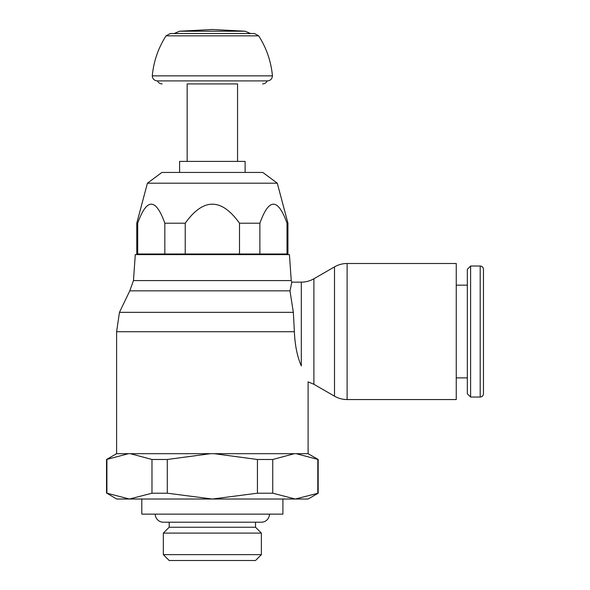 <?xml version="1.0" encoding="UTF-8"?>
<svg xmlns="http://www.w3.org/2000/svg" width="590" height="590" viewBox="0 0 590 590"><rect width="100%" height="100%" fill="white"/><g stroke="black" fill="none" stroke-linecap="round" stroke-linejoin="round"><path stroke-width="0.89" d="M334.508 266.879C338.409 264.644 342.606 263.524 347.104 263.501L456.254 263.501L456.254 399.555L347.104 399.555C342.606 399.541 338.409 398.412 334.508 396.185L313.902 384.289L313.902 278.768L334.508 266.879L334.508 396.185M456.254 285.169L467.339 285.169M467.339 377.888L456.254 377.888M291.807 282.145L291.239 280.567L289.425 254.607L135.287 254.607L133.473 280.567L129.793 290.841L290.029 290.841L291.807 282.145L301.306 282.145L301.306 365.933C310.075 386.716 310.075 386.716 301.306 365.933C297.235 356.515 294.926 345.106 294.381 331.713L293.348 312.346L290.029 291.217M308.105 453.68L308.105 381.848L313.902 384.289M129.793 290.841L119.46 312.346L116.614 331.713L116.614 453.68L106.532 459.485L128.524 453.68L130.353 453.68L151.977 459.485L151.977 493.203L129.439 499.022L308.105 499.022L318.18 493.203L295.273 499.022L272.742 493.203L257.432 493.203L212.356 499.022L167.287 493.203L151.977 493.203M470.614 266.016L467.339 269.298L467.339 393.766L470.614 397.041L470.614 266.016L480.194 266.016L480.194 397.041L470.614 397.041M480.194 266.016C482.163 266.193 483.254 267.285 483.468 269.298L483.468 393.766C483.254 395.772 482.163 396.864 480.194 397.041M255.522 560.5L169.19 560.5L163.334 554.644L261.377 554.644L255.522 560.5M261.377 554.644L261.377 533.095L163.334 533.095L163.334 554.644M163.334 533.095L169.19 527.239L169.19 522.209M255.522 522.209L255.522 527.239L261.377 533.095M255.522 527.239L169.19 527.239M155.273 514.148A8.061 8.061 0 0 0 163.334 522.209L261.377 522.209A8.061 8.061 0 0 0 269.438 514.148M282.905 499.022L282.905 514.141L141.806 514.141L141.806 499.022M116.614 331.713L294.381 331.713M151.977 459.485L167.287 459.485L210.527 453.68L214.185 453.68L257.432 459.485L257.432 493.203M257.432 459.485L272.742 459.485L294.358 453.68L296.187 453.68L318.18 459.485L318.18 493.203M119.46 312.346L293.348 312.346M116.614 499.022L129.439 499.022L106.901 493.203L116.614 499.022M317.811 459.485L317.811 493.203M106.532 493.203L106.532 459.485M106.901 493.203L106.901 459.485M318.18 459.485L308.12 453.68L116.599 453.68M167.287 493.203L167.287 459.485M272.742 493.203L272.742 459.485M133.473 280.567L291.239 280.567M245.116 254.607L245.116 254.002M179.603 254.002L179.603 254.607M259.888 254.002L287.942 254.002L287.942 223.212L287.02 223.212C277.979 197.856 268.929 197.856 259.888 223.212L259.888 254.002L239.496 254.002L239.496 223.212C221.405 197.856 203.314 197.856 185.223 223.212L185.223 254.002L239.496 254.002M147.426 183.195L161.903 172.435L262.816 172.435L277.293 183.195L147.426 183.195L136.769 223.212L136.769 254.002L185.223 254.002M287.02 254.002L287.02 223.212M136.769 223.212L137.691 223.212L137.691 254.002M164.831 254.002L164.831 223.212C155.782 197.856 146.74 197.856 137.691 223.212M164.831 223.212L185.223 223.212M239.496 223.212L259.888 223.212M277.293 183.195L287.942 223.212M245.116 172.435L245.116 161.387L179.603 161.387L179.603 172.435M237.556 161.387L237.556 83.92L187.163 83.92L187.163 161.387M187.163 83.92L237.556 83.92M162.125 83.92C159.986 83.832 158.445 82.821 157.508 80.896L267.211 80.896C266.267 82.821 264.726 83.832 262.587 83.92M212.356 75.859L272.44 75.859C272.16 78.905 270.478 80.579 267.395 80.896L157.316 80.896C154.233 80.579 152.559 78.905 152.279 75.859L212.356 75.859M212.356 31.211L245.108 31.211L212.356 29.5L179.603 31.211L212.356 31.211M347.104 263.501L347.104 399.555M152.279 75.859C153.629 61.404 158.216 48.063 166.055 35.835L258.663 35.835C266.496 48.063 271.09 61.404 272.44 75.859M313.902 278.768C310.001 281.002 305.804 282.123 301.306 282.145M179.603 31.211L174.153 33.534L170.289 33.534L254.43 33.534L258.663 35.835M250.558 33.534L245.108 31.211M166.055 35.835L170.289 33.534"/></g></svg>
